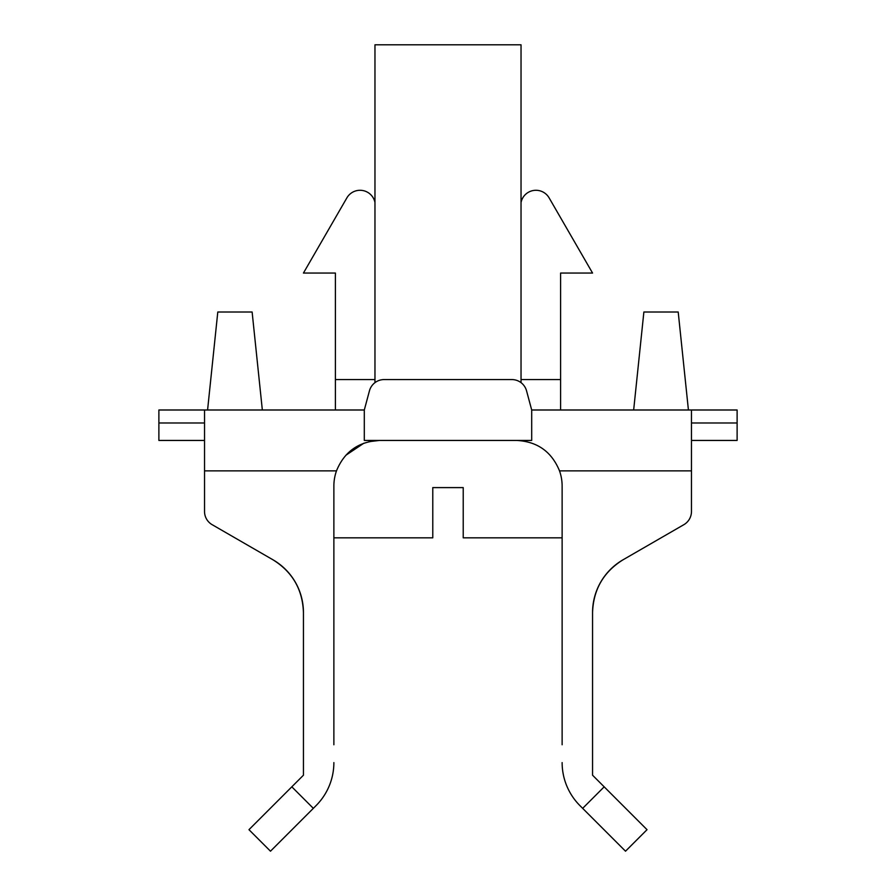 <?xml version="1.0" encoding="UTF-8"?>
<svg xmlns="http://www.w3.org/2000/svg" width="896" height="896" viewBox="0 0 896 896"><rect width="100%" height="100%" fill="white"/><g stroke="black" fill="none" stroke-linecap="round" stroke-linejoin="round"><path stroke-width="1.34" d="M562.128 537.824L463.221 537.824L463.221 487.603L432.779 487.603L432.779 537.824L333.872 537.824M345.834 455.28L363.866 443.206M368.962 441.672L379.523 440.44C358.714 441.493 344.366 451.64 336.482 470.87A45.651 45.651 0 0 0 333.872 486.091L333.872 744.766M432.779 537.824L432.779 487.603M463.221 487.603L463.221 537.824M207.581 409.998L217.795 312.01L252.123 312.01L262.338 409.998M303.442 612.528A60.872 60.872 0 0 0 273.011 559.821C292.499 571.995 302.635 589.557 303.442 612.528L303.442 775.208L248.965 829.685L270.48 851.2L316.042 805.638A60.872 60.872 0 0 0 333.872 762.597M516.477 440.44C537.253 441.459 551.6 451.606 559.518 470.87A45.651 45.651 0 0 1 562.128 486.091L562.128 744.766M683.861 524.675L622.989 559.821C603.501 571.995 593.365 589.557 592.558 612.528A60.872 60.872 0 0 1 622.989 559.821L683.861 524.675A15.221 15.221 0 0 0 691.466 511.493L691.466 409.998L531.698 409.998L531.698 440.44L364.302 440.44L364.302 409.998L204.534 409.998L204.534 511.493A15.221 15.221 0 0 0 212.139 524.675L273.011 559.821M592.558 612.528L592.558 775.208L647.035 829.685L625.52 851.2L579.958 805.638A60.872 60.872 0 0 1 562.128 762.597M560.605 409.998L560.605 379.568L521.035 379.568M374.965 202.462A15.221 15.221 0 0 0 346.875 197.882L303.442 273.056L335.395 273.056L335.395 409.998M560.605 379.568L560.605 273.056L592.558 273.056L549.125 197.882A15.221 15.221 0 0 0 521.035 202.462M204.534 440.44L158.883 440.44L158.883 409.998L204.534 409.998M691.466 409.998L737.117 409.998L737.117 440.44L691.466 440.44M562.834 771.87L563.45 775.208M364.302 409.998L369.443 390.846A15.221 15.221 0 0 1 384.138 379.568L511.862 379.568A15.221 15.221 0 0 1 526.557 390.846L531.698 409.998M633.662 409.998L643.877 312.01L678.205 312.01L688.419 409.998M521.035 382.648L521.035 44.8L374.965 44.8L374.965 382.648M336.482 470.87L204.534 470.87L204.534 511.493M691.466 470.87L559.518 470.87M604.184 786.822L582.658 808.349M374.965 379.568L335.395 379.568M313.342 808.349L291.816 786.822M204.534 422.979L158.883 422.979M737.117 422.979L691.466 422.979"/></g></svg>
